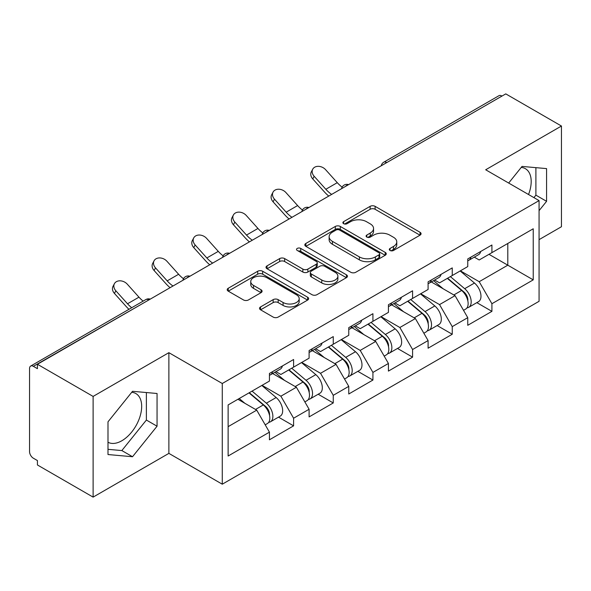 <?xml version="1.0" encoding="UTF-8"?>
<svg xmlns="http://www.w3.org/2000/svg" width="591" height="591" viewBox="0 0 591 591"><rect width="100%" height="100%" fill="white"/><g stroke="black" fill="none" stroke-linecap="round" stroke-linejoin="round"><path stroke-width="0.89" d="M390.03 250.473A2.467 1.426 0 0 0 393.517 250.473L420.038 235.166A3.531 2.039 0 0 0 421.073 233.726A3.531 2.039 0 0 0 420.038 232.285L375.115 206.348A3.531 2.039 0 0 0 370.121 206.348L343.607 221.662A2.467 1.426 0 0 0 342.883 222.667A2.467 1.426 0 0 0 343.607 223.679A2.467 1.426 0 0 0 347.102 223.679L350.529 221.699A11.295 6.523 0 0 1 366.509 221.699L370.247 223.856A11.295 6.523 0 0 1 373.556 228.466A11.295 6.523 0 0 1 370.247 233.076L366.819 235.063A2.467 1.426 0 0 0 366.095 236.068A2.467 1.426 0 0 0 366.819 237.08A2.467 1.426 0 0 0 370.313 237.08L373.741 235.092A11.295 6.523 0 0 1 389.713 235.092L393.458 237.257A11.295 6.523 0 0 1 396.768 241.867A11.295 6.523 0 0 1 393.458 246.477L390.03 248.456A2.467 1.426 0 0 0 389.306 249.468A2.467 1.426 0 0 0 390.03 250.473L390.03 248.456M107.99 442.231A28.043 16.193 120 0 0 121.842 440.753A28.043 16.193 120 0 0 140.163 416.034A28.043 16.193 120 0 0 135.871 393.562A28.043 16.193 120 0 0 131.727 392.291M521.247 167.408A28.043 16.193 -60 0 1 525.384 168.679A28.043 16.193 -60 0 1 528.531 194.513M260.565 306.921A3.531 2.039 0 0 0 259.53 308.362A3.531 2.039 0 0 0 260.565 309.802L273.168 317.079A3.531 2.039 0 0 0 278.162 317.079L307.608 300.08A3.531 2.039 0 0 0 308.642 298.64A3.531 2.039 0 0 0 307.608 297.199L262.685 271.262A3.531 2.039 0 0 0 257.691 271.262L228.244 288.26A3.531 2.039 0 0 0 227.21 289.701A3.531 2.039 0 0 0 228.244 291.141L243.47 299.933A3.531 2.039 0 0 0 248.456 299.933L261.059 292.656A3.531 2.039 0 0 0 262.094 291.215A3.531 2.039 0 0 0 261.059 289.775L253.517 285.416A9.441 5.452 0 0 1 250.747 281.56A9.441 5.452 0 0 1 256.575 276.529A9.441 5.452 0 0 1 266.866 277.711L296.438 294.783A9.441 5.452 0 0 1 299.201 298.64A9.441 5.452 0 0 1 293.38 303.671A9.441 5.452 0 0 1 283.089 302.489L278.162 299.644A3.531 2.039 0 0 0 273.168 299.644L260.565 306.921L260.565 309.802M168.878 352.672L93.112 396.421L37.432 364.27L505.77 93.88L561.45 126.031L485.684 169.772L539.073 200.6L222.275 383.5L168.878 352.672L168.878 453.378L222.275 484.199L222.275 383.5M350.781 272.266A3.531 2.039 0 0 0 355.775 272.266L385.221 255.268A3.531 2.039 0 0 0 386.255 253.827A3.531 2.039 0 0 0 385.221 252.387L340.298 226.449A3.531 2.039 0 0 0 335.311 226.449L305.857 243.455A3.531 2.039 0 0 0 304.823 244.896A3.531 2.039 0 0 0 305.857 246.336L350.781 272.266M298.241 251.012A2.467 1.426 0 0 1 300.745 251.36L300.745 248.427L346.415 274.793A3.531 2.039 0 0 1 347.449 276.233A3.531 2.039 0 0 1 346.415 277.674L316.968 294.673A3.531 2.039 0 0 1 311.974 294.673L267.051 268.742L267.051 265.861A3.531 2.039 0 0 0 266.016 267.302A3.531 2.039 0 0 0 267.051 268.742M267.051 265.861L279.654 258.585A3.531 2.039 0 0 1 284.648 258.585L302.865 269.097A3.531 2.039 0 0 0 307.859 269.097L316.215 264.273A3.531 2.039 0 0 0 317.249 262.832A3.531 2.039 0 0 0 316.215 261.392L297.251 250.444A2.467 1.426 0 0 1 296.527 249.432A2.467 1.426 0 0 1 298.049 248.117A2.467 1.426 0 0 1 300.745 248.427M222.275 484.199L539.073 301.299L539.073 200.6M278.509 417.143L293.594 425.852L293.594 418.221L280.88 396.199L262.064 385.339M293.594 425.852L269.437 439.8L269.437 432.161L228.126 456.016L228.126 404.931L269.437 381.077L269.437 373.446L293.594 359.498L293.594 367.137L309.1 358.183L309.1 350.544L333.258 336.604L333.258 344.235L348.764 335.282L348.764 327.65L372.921 313.703L372.921 321.334L388.427 312.38L388.427 304.749L412.584 290.802L412.584 298.433L428.091 289.479L428.091 281.848L452.248 267.9L452.248 275.539L467.754 266.578L467.754 258.947L491.911 245.006L491.911 252.638L533.23 228.783L533.23 279.868L491.911 303.722L479.198 281.7L460.382 270.841M476.826 302.644L491.911 311.354L491.911 303.722M491.911 311.354L467.754 325.301L467.754 317.663L452.248 326.624L439.534 304.601L420.718 293.742M437.163 325.545L452.248 334.255L452.248 326.624M452.248 334.255L428.091 348.202L428.091 340.564L412.584 349.517L399.871 327.503L381.055 316.636M397.499 348.446L412.584 357.156L412.584 349.517M412.584 357.156L388.427 371.096L388.427 363.465L372.921 372.419L360.207 350.404L341.391 339.537M357.836 371.34L372.921 380.05L372.921 372.419M372.921 380.05L348.764 393.998L348.764 386.366L333.258 395.32L320.544 373.298L301.728 362.438M318.172 394.241L333.258 402.951L333.258 395.32M333.258 402.951L309.1 416.899L309.1 409.267L293.594 418.221M275.967 371.636L280.88 374.472L293.594 367.137M280.88 396.199L296.387 387.245L272.658 373.542M309.1 409.267L296.387 387.245M315.631 348.734L320.544 351.571L333.258 344.235M320.544 373.298L336.05 364.344L312.321 350.648M348.764 386.366L336.05 364.344M355.294 325.84L360.207 328.677L372.921 321.334M360.207 350.404L375.721 341.443L351.985 327.746M388.427 363.465L375.721 341.443M394.958 302.939L399.871 305.776L412.584 298.433M399.871 327.503L415.384 318.549L391.648 304.845M428.091 340.564L415.384 318.549M434.621 280.038L439.534 282.875L452.248 275.539M439.534 304.601L455.048 295.648L431.312 281.944M467.754 317.663L455.048 295.648M501.951 96.082L386.78 162.577M385.155 163.515A5.393 3.118 120 0 1 386.521 162.429A5.393 3.118 60 0 0 383.825 162.163L499.003 95.668A5.393 3.118 60 0 1 501.7 95.934M474.285 257.137L479.198 259.974L491.911 252.638M479.198 281.7L507.802 265.189L507.802 243.462L533.23 228.783M488.986 254.322L533.23 279.868M539.073 239.643L561.45 226.73L561.45 126.031M93.112 396.421L93.112 497.12L37.432 464.969L37.432 460.566L33.362 458.217A5.393 3.118 -120 0 1 29.55 451.613L29.55 368.525A5.393 3.118 -120 0 1 30.666 366.058A5.393 3.118 -120 0 1 33.362 366.324L37.432 368.673L37.432 364.27M93.112 497.12L168.878 453.378M228.126 426.658L256.723 410.147L237.914 399.28M269.437 432.161L256.723 410.147M539.073 210.655L546.579 201.324L546.579 168.605L522.038 166.418L508.674 183.047M157.058 393.495L132.524 391.301L107.99 421.826L107.99 454.538L132.524 456.732L157.058 426.207L157.058 393.495M391.013 250.828L393.458 249.417A11.295 6.523 0 0 0 396.768 244.807L396.768 241.867M373.556 228.466L373.556 231.406A11.295 6.523 0 0 1 370.247 236.016L367.801 237.427M419.994 235.196L375.115 209.288A3.531 2.039 0 0 0 370.121 209.288L344.597 224.026M385.177 255.297L340.298 229.389A3.531 2.039 0 0 0 335.311 229.389L305.909 246.358M378.986 254.832A2.467 1.426 0 0 0 379.71 253.827A2.467 1.426 0 0 0 378.986 252.815L339.552 230.054A2.467 1.426 0 0 0 336.057 230.054L332.438 232.145A11.295 6.523 0 0 0 329.128 236.755A11.295 6.523 0 0 0 332.438 241.364L359.394 256.922A11.295 6.523 0 0 0 375.366 256.922L378.986 254.832L378.986 257.772A2.467 1.426 0 0 0 379.71 256.76L379.71 253.827M329.128 236.755L329.128 239.687A11.295 6.523 0 0 0 332.438 244.297L332.438 241.364M378.986 257.772L375.366 259.863A11.295 6.523 0 0 1 359.394 259.863L332.438 244.297M267.102 268.765L279.654 261.517L279.654 258.585M317.249 262.832L317.249 265.765A3.531 2.039 0 0 1 316.215 267.206L307.859 272.037A3.531 2.039 0 0 1 302.865 272.037L284.648 261.517A3.531 2.039 0 0 0 279.654 261.517M300.745 251.36L346.37 277.704M321.77 280.016A9.441 5.452 0 0 0 332.061 281.198A9.441 5.452 0 0 0 337.889 276.16A9.441 5.452 0 0 0 335.119 272.303L324.703 266.29A3.531 2.039 0 0 0 319.709 266.29L311.354 271.114A3.531 2.039 0 0 0 310.319 272.554A3.531 2.039 0 0 0 311.354 274.002L321.77 280.016L321.77 282.949A9.441 5.452 0 0 0 332.061 284.131A9.441 5.452 0 0 0 337.889 279.092L337.889 276.16M310.319 272.554L310.319 275.495A3.531 2.039 0 0 0 311.354 276.935L311.354 274.002M321.77 282.949L311.354 276.935M299.201 298.64L299.201 301.573A9.441 5.452 0 0 1 293.38 306.611A9.441 5.452 0 0 1 283.089 305.429L278.162 302.585A3.531 2.039 0 0 0 273.168 302.585L260.609 309.832M250.747 281.56L250.747 284.5A9.441 5.452 0 0 0 253.517 288.356L253.517 285.416M261.015 292.685L253.517 288.356M307.564 300.102L262.685 274.194A3.531 2.039 0 0 0 257.691 274.194L228.289 291.171M533.917 197.623L535.897 195.156L535.897 167.652M535.897 195.156L546.579 201.324M107.99 449.33L121.842 450.564L146.383 420.046L146.383 392.542M146.383 420.046L157.058 426.207M121.842 450.564L132.524 456.732M464.733 292.73L462.952 291.695M467.008 307.852A11.864 6.848 -120 0 0 468.729 307.32A11.864 6.848 -120 0 0 470.864 299.024A11.864 6.848 -120 0 0 464.689 288.689L450.379 276.618M468.729 307.32L478.518 301.669A11.864 6.848 -120 0 0 480.653 293.372A11.864 6.848 -120 0 0 474.477 283.037L460.167 270.966M447.616 278.206L463.942 291.984A7.188 4.152 60 0 1 467.828 300.841M463.521 310.327L465.678 309.078A11.864 6.848 -120 0 0 467.813 300.789A11.864 6.848 -120 0 0 461.637 290.454L447.328 278.376M443.198 288.807L433.543 280.659M328.751 196.079A28.767 16.607 60 0 1 324.444 191.935L312.765 178.94A8.089 6.206 -152.4 0 1 311.317 171.885L312.713 169.225A8.089 6.206 27.6 0 0 314.161 176.281L325.833 189.275A24.091 13.911 -120 0 0 331.654 194.402M342.137 187.125A24.091 13.911 -120 0 1 337.276 182.671L325.597 169.676A8.089 6.206 27.6 0 0 312.713 169.225M467.887 258.873A11.864 6.848 60 0 1 467.754 259.338M470.938 257.107A11.864 6.848 60 0 1 468.729 260.343A11.864 6.848 60 0 1 467.754 260.749M480.727 251.456A11.864 6.848 60 0 1 478.518 254.691L468.729 260.343M425.069 315.624L423.289 314.597M427.345 330.753A11.864 6.848 -120 0 0 429.066 330.214A11.864 6.848 -120 0 0 431.201 321.925A11.864 6.848 -120 0 0 425.025 311.59L410.708 299.519M429.066 330.214L438.854 324.562A11.864 6.848 -120 0 0 440.989 316.274A11.864 6.848 -120 0 0 434.813 305.939L420.504 293.867M407.953 301.107L424.279 314.877A7.188 4.152 60 0 1 428.157 323.742M423.858 333.228L426.015 331.979A11.864 6.848 -120 0 0 428.15 323.691A11.864 6.848 -120 0 0 421.974 313.348L407.657 301.277M403.535 311.708L393.879 303.56M385.406 338.525L383.625 337.498M387.681 353.654A11.864 6.848 -120 0 0 389.403 353.115A11.864 6.848 -120 0 0 391.538 344.826A11.864 6.848 -120 0 0 385.354 334.491L371.045 322.413M389.403 353.115L399.191 347.464A11.864 6.848 -120 0 0 401.326 339.175A11.864 6.848 -120 0 0 395.15 328.84L380.84 316.761M368.289 324.008L384.615 337.779A7.188 4.152 60 0 1 388.494 346.636M384.194 356.129L386.351 354.881A11.864 6.848 -120 0 0 388.486 346.585A11.864 6.848 -120 0 0 382.303 336.249L367.994 324.178M363.871 334.609L354.216 326.461M345.742 361.426L343.962 360.399M348.018 376.548A11.864 6.848 -120 0 0 349.739 376.016A11.864 6.848 -120 0 0 351.874 367.728A11.864 6.848 -120 0 0 345.691 357.385L331.381 345.314M349.739 376.016L359.527 370.365A11.864 6.848 -120 0 0 361.662 362.076A11.864 6.848 -120 0 0 355.486 351.734L341.17 339.662M328.626 346.91L344.952 360.68A7.188 4.152 60 0 1 348.83 369.538M344.531 379.023L346.688 377.775A11.864 6.848 -120 0 0 348.823 369.486A11.864 6.848 -120 0 0 342.64 359.151L328.33 347.08M324.208 357.503L314.552 349.362M306.079 384.327L304.299 383.3M308.354 399.45A11.864 6.848 -120 0 0 310.076 398.918A11.864 6.848 -120 0 0 312.211 390.621A11.864 6.848 -120 0 0 306.027 380.286L291.718 368.215M310.076 398.918L319.864 393.266A11.864 6.848 -120 0 0 321.999 384.97A11.864 6.848 -120 0 0 315.816 374.635L301.506 362.564M288.962 369.803L305.288 383.581A7.188 4.152 60 0 1 309.167 392.439M304.867 401.924L307.025 400.676A11.864 6.848 -120 0 0 309.159 392.387A11.864 6.848 -120 0 0 302.976 382.052L288.667 369.973M284.544 380.405L274.889 372.256M266.415 407.221L264.635 406.194M268.691 422.351A11.864 6.848 -120 0 0 270.412 421.819A11.864 6.848 -120 0 0 272.547 413.523A11.864 6.848 -120 0 0 266.364 403.188L252.054 391.116M270.412 421.819L280.2 416.167A11.864 6.848 -120 0 0 282.335 407.871A11.864 6.848 -120 0 0 276.152 397.536L261.843 385.465M249.299 392.705L265.625 406.475A7.188 4.152 60 0 1 269.503 415.34M265.204 424.826L267.361 423.577A11.864 6.848 -120 0 0 269.496 415.288A11.864 6.848 -120 0 0 263.313 404.946L249.003 392.875M244.881 403.306L239.215 398.526M289.088 218.98A28.767 16.607 60 0 1 284.781 214.836L273.101 201.834A8.089 6.206 -152.4 0 1 271.653 194.786L273.049 192.127A8.089 6.206 27.6 0 0 274.497 199.174L286.17 212.176A24.091 13.911 -120 0 0 291.991 217.303M302.474 210.027A24.091 13.911 -120 0 1 297.613 205.565L285.933 192.57A8.089 6.206 27.6 0 0 273.049 192.127M428.224 281.774A11.864 6.848 60 0 1 428.091 282.239M431.275 280.008A11.864 6.848 60 0 1 429.066 283.244A11.864 6.848 60 0 1 428.091 283.643M441.063 274.357A11.864 6.848 60 0 1 438.854 277.593L429.066 283.244M249.424 241.882A28.767 16.607 60 0 1 245.117 237.73L233.438 224.735A8.089 6.206 -152.4 0 1 231.99 217.68L233.386 215.021A8.089 6.206 27.6 0 0 234.834 222.076L246.506 235.07A24.091 13.911 -120 0 0 252.327 240.205M262.81 232.92A24.091 13.911 -120 0 1 257.949 228.466L246.27 215.471A8.089 6.206 27.6 0 0 233.386 215.021M388.56 304.668A11.864 6.848 60 0 1 388.427 305.141M391.611 302.91A11.864 6.848 60 0 1 389.403 306.145A11.864 6.848 60 0 1 388.427 306.544M401.4 297.258A11.864 6.848 60 0 1 399.191 300.494L389.403 306.145M209.761 264.783A28.767 16.607 60 0 1 205.454 260.631L193.774 247.636A8.089 6.206 -152.4 0 1 192.326 240.581L193.722 237.922A8.089 6.206 27.6 0 0 195.163 244.977L206.843 257.971A24.091 13.911 -120 0 0 212.664 263.098M223.147 255.822A24.091 13.911 -120 0 1 218.286 251.367L206.606 238.372A8.089 6.206 27.6 0 0 193.722 237.922M348.897 327.569A11.864 6.848 60 0 1 348.764 328.042M351.948 325.811A11.864 6.848 60 0 1 349.739 329.039A11.864 6.848 60 0 1 348.764 329.446M361.736 320.159A11.864 6.848 60 0 1 359.527 323.388L349.739 329.039M170.09 287.677A28.767 16.607 60 0 1 165.79 283.532L154.111 270.538A8.089 6.206 -152.4 0 1 152.663 263.483L154.052 260.823A8.089 6.206 27.6 0 0 155.499 267.878L167.179 280.873A24.091 13.911 -120 0 0 173 286M183.483 278.723A24.091 13.911 -120 0 1 178.622 274.268L166.943 261.274A8.089 6.206 27.6 0 0 154.052 260.823M309.233 350.47A11.864 6.848 60 0 1 309.1 350.936M312.284 348.712A11.864 6.848 60 0 1 310.076 351.94A11.864 6.848 60 0 1 309.1 352.347M322.073 343.061A11.864 6.848 60 0 1 319.864 346.289L310.076 351.94M128.964 309.307A28.767 16.607 60 0 1 126.119 306.434L114.447 293.431A8.089 6.206 -152.4 0 1 112.999 286.384L114.388 283.724A8.089 6.206 27.6 0 0 115.836 290.779L127.516 303.774A24.091 13.911 -120 0 0 131.712 307.719M143.155 301.115A24.091 13.911 -120 0 1 138.959 297.17L127.279 284.168A8.089 6.206 27.6 0 0 114.388 283.724M269.57 373.372A11.864 6.848 60 0 1 269.437 373.837M272.621 371.606A11.864 6.848 60 0 1 270.412 374.842A11.864 6.848 60 0 1 269.437 375.241M282.409 365.955A11.864 6.848 60 0 1 280.2 369.19L270.412 374.842M148.792 299.977L33.362 366.324M149.907 299.334A5.393 3.118 -60 0 0 148.54 299.829A5.393 3.118 -120 0 0 145.844 299.563L30.666 366.058M345.491 186.416A5.393 3.118 120 0 1 346.858 185.33A5.393 3.118 -60 0 1 348.232 184.835M305.828 209.317A5.393 3.118 120 0 1 307.194 208.231A5.393 3.118 -60 0 1 308.561 207.737M266.164 232.211A5.393 3.118 120 0 1 267.531 231.133A5.393 3.118 -60 0 1 268.898 230.63M226.501 255.113A5.393 3.118 120 0 1 227.867 254.034A5.393 3.118 -60 0 1 229.234 253.532M186.837 278.014A5.393 3.118 120 0 1 188.204 276.928A5.393 3.118 -60 0 1 189.571 276.433M393.458 249.417L393.458 246.477M366.819 237.08L366.819 235.063M370.247 236.016L370.247 233.076M343.607 223.679L343.607 221.662M370.121 209.288L370.121 206.348M375.115 209.288L375.115 206.348M420.038 235.166L420.038 232.285M305.857 246.336L305.857 243.455M335.311 229.389L335.311 226.449M340.298 229.389L340.298 226.449M385.221 255.268L385.221 252.387M359.394 259.863L359.394 256.922M375.366 259.863L375.366 256.922M284.648 261.517L284.648 258.585M302.865 272.037L302.865 269.097M307.859 272.037L307.859 269.097M316.215 267.206L316.215 264.273M346.415 277.674L346.415 274.793M273.168 302.585L273.168 299.644M278.162 302.585L278.162 299.644M283.089 305.429L283.089 302.489M261.059 292.656L261.059 289.775M228.244 291.141L228.244 288.26M257.691 274.194L257.691 271.262M262.685 274.194L262.685 271.262M307.608 300.08L307.608 297.199M464.689 288.689L474.477 283.037M453.836 294.953L461.637 290.454M314.161 176.281L312.765 178.94M337.276 182.671L325.833 189.275M425.025 311.59L434.813 305.939M414.173 317.855L421.974 313.348M385.354 334.491L395.15 328.84M374.509 340.748L382.303 336.249M345.691 357.385L355.486 351.734M334.846 363.65L342.64 359.151M306.027 380.286L315.816 374.635M295.182 386.551L302.976 382.052M266.364 403.188L276.152 397.536M255.519 409.452L263.313 404.946M274.497 199.174L273.101 201.834M297.613 205.565L286.17 212.176M234.834 222.076L233.438 224.735M257.949 228.466L246.506 235.07M195.163 244.977L193.774 247.636M218.286 251.367L206.843 257.971M155.499 267.878L154.111 270.538M178.622 274.268L167.179 280.873M115.836 290.779L114.447 293.431M138.959 297.17L127.516 303.774M383.825 162.163A5.393 5.393 0 0 0 381.232 165.776M348.587 184.628A5.393 5.393 0 0 0 341.568 188.677M308.923 207.53A5.393 5.393 0 0 0 301.905 211.578M269.26 230.424A5.393 5.393 0 0 0 262.241 234.479M229.596 253.325A5.393 5.393 0 0 0 222.578 257.38M189.933 276.226A5.393 5.393 0 0 0 182.915 280.274M150.269 299.127A5.393 5.393 0 0 0 145.844 299.563"/></g></svg>
